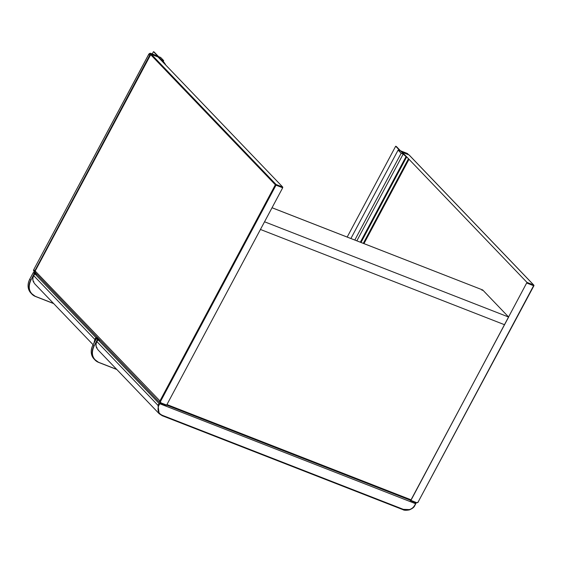 <?xml version="1.0" encoding="UTF-8"?>
<svg xmlns="http://www.w3.org/2000/svg" width="562" height="562" viewBox="0 0 562 562"><rect width="100%" height="100%" fill="white"/><g stroke="black" fill="none" stroke-linecap="round" stroke-linejoin="round"><path stroke-width="0.84" d="M166.949 404.556L411.054 499.815L504.543 324.724L260.438 229.465L504.543 324.724L508.645 317.052L264.54 221.786M411.054 499.815L410.443 500.264L166.647 405.125M153.44 51.697L164.329 62.621L161.624 59.797L163.668 60.598L160.641 57.436L158.589 56.636L154.114 51.964L153.44 51.697L152.26 53.917M163.668 60.598L163.212 61.462M347.183 237.059L395.676 146.232L396.351 146.492L406.558 157.149L403.186 154.065L356.856 240.838M350.899 238.513L398.107 150.103L400.158 150.904L395.676 146.232M398.107 150.103L401.135 153.271L403.186 154.065M354.812 240.037L401.135 153.271M360.347 242.194L405.89 156.889M361.015 242.454L406.558 157.149M481.992 290.357L482.695 289.964L508.645 317.052M272.043 207.736L482.695 289.964L272.029 207.757M410.358 500.208L166.654 405.104L282.693 187.785L276.005 185.179L160.486 401.521L160.865 402.835L166.661 405.09L166.254 405.392L160.521 403.137M157.971 56.938L282.742 187.09L282.693 187.785M409.824 500.025L410.492 500.707L410.906 500.405L526.98 282.405L402.28 152.267L408.089 154.529A1.553 1.307 136.2 0 1 408.181 154.564M157.838 56.727L165.432 64.209L157.536 55.975L150.862 53.376L151.824 54.381L157.838 56.727L151.81 54.514A1.553 1.307 136.2 0 0 151.719 54.486M159.032 403.446L97.957 339.701L96.931 341.619L158.006 405.364L159.032 403.446L415.515 503.671L414.419 502.238M159.685 403.832L158.66 405.757C157.107 410.422 158.435 413.646 162.65 415.423L403.326 509.348L409.347 509.594C411.574 508.954 413.288 507.627 414.489 505.589L415.747 503.629M98.188 339.652L100.226 340.446L97.612 339.427L94.03 346.143C90.826 353.624 92.393 359.027 98.729 362.357L116.678 369.36M97.43 339.448L96.46 338.429L97.43 339.448L94.03 346.143M95.87 337.523L34.795 273.778L33.769 275.696L94.845 339.441L95.87 337.523L98.561 338.71M35.034 273.729L37.071 274.53L34.451 273.504L30.868 280.22C27.664 287.702 29.231 293.104 35.568 296.434L53.523 303.438M34.268 273.525L33.313 272.521L34.268 273.525L30.868 280.22M408.089 154.529L407.141 153.384A1.665 1.398 -43.8 0 1 407.569 153.672L408.574 154.719A1.665 1.398 136.2 0 0 408.096 154.388L402.083 152.042L409.003 159.264L363.965 243.606M409.003 159.264L400.453 150.778L407.113 153.377M408.335 159.004L363.298 243.346M160.865 402.835L160.402 403.094A1.665 1.398 -43.8 0 1 159.833 401.135L275.352 184.786L276.005 185.179L276.054 184.484L282.742 187.09M151.22 54.345L158.091 56.987M158.034 56.952L151.354 54.338A0.555 0.555 0 0 0 150.658 54.598L150.7 54.683A0.555 0.464 -43.8 0 1 151.403 54.381L276.054 184.484A0.555 0.464 -43.8 0 0 275.352 184.786L150.7 54.683L35.188 271.032L160.486 401.521M35.237 270.933L35.188 271.032A1.665 1.398 136.2 0 0 35.322 272.703L159.973 402.806L166.254 405.392M157.536 55.975L150.862 53.376A1.665 1.398 136.2 0 0 148.761 54.296L149.85 55.371A1.553 1.307 136.2 0 1 150.658 54.591L150.771 54.584M418.339 502.014L416.287 502.969L410.555 500.714M410.492 500.707L416.287 502.969L416.695 502.667L410.906 500.405M416.695 502.667A1.11 0.934 136.2 0 0 418.1 502.056L533.619 285.707L526.931 283.1M409.248 155.154A0.555 0.464 136.2 0 0 409.017 154.908L533.668 285.011A0.555 0.464 -43.8 0 1 533.858 285.665L533.668 285.011L526.98 282.405M418.1 502.056L533.9 285.756A0.555 0.555 0 0 0 533.809 285.11L409.164 155.007A0.555 0.555 0 0 0 408.96 154.873L402.329 152.302M402.308 152.274L408.897 154.866M149.85 55.371L34.844 270.758L149.717 55.294A1.665 1.398 136.2 0 1 151.824 54.381L151.81 54.514M34.844 270.758A1.553 1.307 136.2 0 0 35.139 272.465M35.294 272.647L33.889 271.355A1.665 1.398 -43.8 0 1 33.755 269.683L34.711 270.68A1.665 1.398 136.2 0 0 35.258 272.633M148.804 54.282L33.741 269.662L33.889 271.355M158.66 405.757L158.006 405.364L159.144 413.681L162.186 415.69L162.65 415.423M96.98 341.52L96.931 341.619C95.849 343.586 95.786 345.714 96.734 348.011L98.069 349.936L159.144 413.681L162.242 415.725L402.912 509.65L162.306 415.732M403.326 509.348L402.912 509.65C403.973 510.38 406.101 510.465 409.298 509.903C412.368 508.652 414.194 507.226 414.77 505.631L415.796 503.714M409.199 509.86L402.863 509.608M97.001 347.513L96.734 348.011L97.001 347.513M99.228 339.406L96.601 338.373L99.221 339.399M98.729 362.357L98.645 362.413A13.867 11.64 -43.8 0 1 95.027 360.01A13.867 11.64 -43.8 0 1 93.896 346.066L92.934 345.068A13.867 11.64 136.2 0 0 94.065 359.006C90.714 355.086 90.334 350.428 92.927 345.047L96.474 338.443M94.065 359.006L98.645 362.413L116.819 369.508L98.659 362.413M96.573 338.38L92.927 345.047M96.524 337.917L95.498 339.834L94.845 339.441L93.973 343.08M95.498 339.834L94.908 341.338M33.825 275.598L33.769 275.696C32.687 277.663 32.624 279.792 33.572 282.089L34.914 284.014L93.095 344.738M33.839 281.59L33.572 282.089L33.839 281.59M36.066 273.483L33.453 272.465L36.059 273.476M35.568 296.434L35.483 296.49A13.867 11.64 -43.8 0 1 31.865 294.088A13.867 11.64 -43.8 0 1 30.734 280.143L29.779 279.145A13.867 11.64 136.2 0 0 30.91 293.083C27.559 289.163 27.18 284.505 29.772 279.124L33.327 272.507M30.91 293.083L35.483 296.49L53.664 303.585L35.497 296.497M33.418 272.458L29.772 279.124M35.322 272.703L35.139 270.94L150.658 54.598M33.741 269.662L148.747 54.275L150.855 53.369M98.069 349.936L96.706 347.969C95.68 345.981 95.744 343.839 96.889 341.527L97.914 339.61M34.914 284.014L33.544 282.047C32.526 280.059 32.582 277.916 33.727 275.605L34.753 273.687M407.569 153.672L400.446 150.771"/></g></svg>
